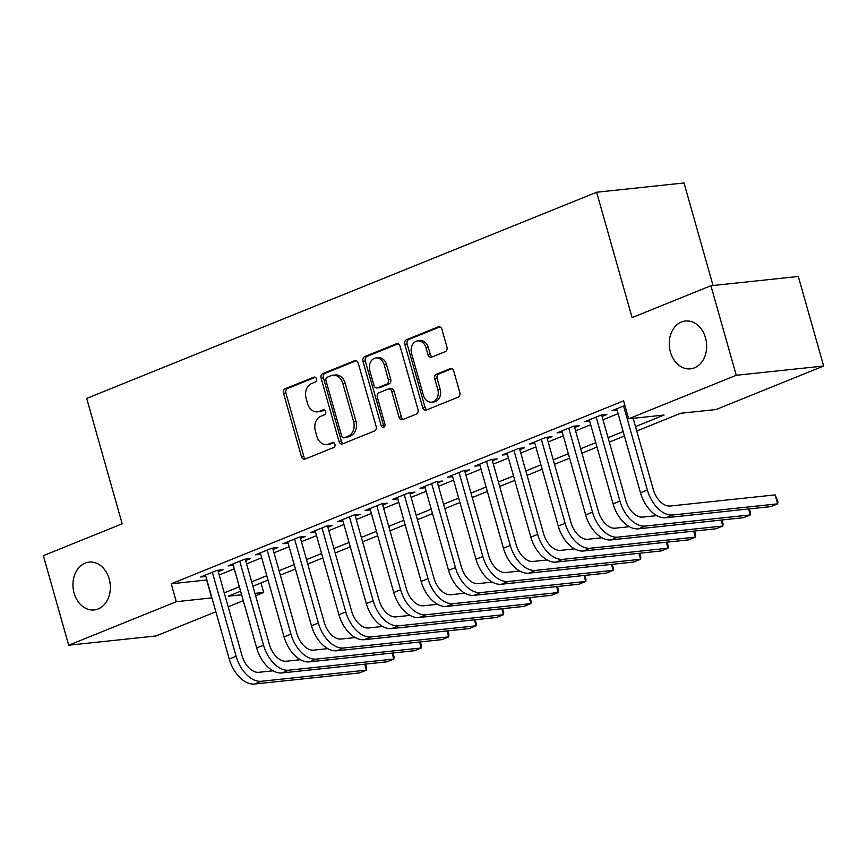 <?xml version="1.0" encoding="UTF-8"?>
<svg xmlns="http://www.w3.org/2000/svg" width="867" height="867" viewBox="0 0 867 867"><rect width="100%" height="100%" fill="white"/><g stroke="black" fill="none" stroke-linecap="round" stroke-linejoin="round"><path stroke-width="1.3" d="M316.412 378.868A2.579 2.005 -96.1 0 0 314.266 377.069A2.579 2.005 -96.1 0 0 313.832 377.167L285.243 388.73A3.685 2.861 -96.1 0 0 283.552 393.336L301.456 456.627A3.685 2.861 -96.1 0 0 304.534 459.207A3.685 2.861 -96.1 0 0 305.141 459.055L333.73 447.491A2.579 2.005 -96.1 0 0 334.922 444.272A2.579 2.005 -96.1 0 0 332.765 442.463A2.579 2.005 -96.1 0 0 332.343 442.571L328.647 444.067A11.802 9.147 -96.1 0 1 326.707 444.554A11.802 9.147 -96.1 0 1 316.845 436.296L315.35 431.018A11.802 9.147 -96.1 0 1 320.779 416.29L324.486 414.794A2.579 2.005 -96.1 0 0 325.667 411.565A2.579 2.005 -96.1 0 0 323.51 409.766A2.579 2.005 -96.1 0 0 323.088 409.874L319.392 411.37A11.802 9.147 -96.1 0 1 317.452 411.858A11.802 9.147 -96.1 0 1 307.59 403.599L306.105 398.321A11.802 9.147 -96.1 0 1 311.535 383.593L315.23 382.098A2.579 2.005 -96.1 0 0 316.412 378.868M670.408 352.013A24.048 18.64 -96.1 0 0 690.49 368.833A24.048 18.64 -96.1 0 0 705.5 337.816A24.048 18.64 -96.1 0 0 685.418 320.996A24.048 18.64 -96.1 0 0 670.408 352.013M74.118 593.126A24.048 18.64 -96.1 0 0 94.2 609.945A24.048 18.64 -96.1 0 0 109.209 578.939A24.048 18.64 -96.1 0 0 89.128 562.109A24.048 18.64 -96.1 0 0 74.118 593.126M445.248 351.655A3.685 2.861 -96.1 0 0 446.938 347.06L441.921 329.297A3.685 2.861 -96.1 0 0 438.832 326.718A3.685 2.861 -96.1 0 0 438.225 326.87L406.471 339.712A3.685 2.861 -96.1 0 0 404.781 344.318L422.684 407.598A3.685 2.861 -96.1 0 0 425.773 410.189A3.685 2.861 -96.1 0 0 426.369 410.026L458.123 397.194A3.685 2.861 -96.1 0 0 459.824 392.588L453.755 371.141A3.685 2.861 -96.1 0 0 450.677 368.562A3.685 2.861 -96.1 0 0 450.071 368.713L436.48 374.208A3.685 2.861 -96.1 0 0 434.779 378.814L437.792 389.446A9.862 7.651 -96.1 0 1 431.636 402.169A9.862 7.651 -96.1 0 1 423.399 395.265L411.608 353.606A9.862 7.651 -96.1 0 1 417.764 340.883A9.862 7.651 -96.1 0 1 426 347.786L427.973 354.722A3.685 2.861 -96.1 0 0 431.051 357.312A3.685 2.861 -96.1 0 0 431.658 357.15L445.248 351.655M215.872 611.766L156.082 635.955L68.688 645.211L43.35 555.671L122.171 523.798L86.689 398.43L596.626 192.236L632.097 317.604L710.918 285.731L736.256 375.281L823.65 366.015L716.044 409.527L680.617 413.277L636.736 431.018M68.688 645.211L176.294 601.709L211.938 597.862M635.489 426.597L664.079 415.033L628.651 418.794L623.59 400.879L171.232 583.794L176.294 601.709M628.651 418.794L736.256 375.281M358.223 363.143A3.685 2.861 -96.1 0 0 355.145 360.564A3.685 2.861 -96.1 0 0 354.538 360.715L322.784 373.558A3.685 2.861 -96.1 0 0 321.093 378.153L338.997 441.444A3.685 2.861 -96.1 0 0 342.075 444.023A3.685 2.861 -96.1 0 0 342.682 443.871L374.436 431.029A3.685 2.861 -96.1 0 0 376.137 426.423L358.223 363.143M364.628 356.63L396.382 343.798A3.685 2.861 -96.1 0 1 396.988 343.635A3.685 2.861 -96.1 0 1 400.066 346.226L417.981 409.506A3.685 2.861 -96.1 0 1 416.279 414.112L402.689 419.606A3.685 2.861 -96.1 0 1 402.082 419.758A3.685 2.861 -96.1 0 1 399.004 417.179L391.743 391.516A3.685 2.861 -96.1 0 0 388.665 388.936A3.685 2.861 -96.1 0 0 388.058 389.088L379.042 392.729A3.685 2.861 -96.1 0 0 377.351 397.335L384.905 424.061A2.579 2.005 -96.1 0 1 383.301 427.388A2.579 2.005 -96.1 0 1 381.144 425.578L362.937 361.236A3.685 2.861 -96.1 0 1 364.628 356.63L366.99 356.38L398.105 343.798M218.246 571.656L223.047 569.717L217.14 570.334L200.689 576.988L205.88 576.436M245.664 560.57L250.455 558.63L244.559 559.248L228.108 565.902L233.299 565.349M273.072 549.483L277.873 547.543L271.967 548.172L255.516 554.815L260.707 554.273M300.491 538.396L305.292 536.456L299.386 537.085L282.935 543.728L288.126 543.186M327.91 527.309L332.7 525.369L326.805 525.998L310.353 532.641L315.545 532.1M355.318 516.223L360.119 514.283L354.213 514.911L337.772 521.566L342.953 521.013M382.737 505.136L387.538 503.196L381.632 503.825L365.18 510.479L370.372 509.926M410.156 494.049L414.957 492.109L409.051 492.738L392.599 499.392L397.79 498.839M437.575 482.962L442.365 481.022L436.459 481.651L420.018 488.305L425.209 487.753M464.983 471.876L469.784 469.936L463.878 470.564L447.426 477.218L452.617 476.666M492.402 460.8L497.203 458.86L491.296 459.477L474.845 466.132L480.036 465.579M519.821 449.713L524.611 447.773L518.715 448.391L502.264 455.045L507.455 454.492M547.229 438.626L552.03 436.686L546.123 437.315L529.672 443.958L534.863 443.405M574.648 427.539L579.449 425.599L573.542 426.228L557.091 432.871L562.282 432.33M602.066 416.453L606.857 414.513L600.961 415.141L584.51 421.785L589.701 421.243M171.232 583.794L206.877 579.947M219.188 574.973L234.285 568.86M246.596 563.886L261.704 557.774M274.015 552.799L289.123 546.698M301.434 541.712L316.531 535.611M328.842 530.626L343.95 524.524M356.261 519.539L371.369 513.437M383.68 508.452L398.787 502.351M411.099 497.376L426.196 491.264M438.507 486.289L453.614 480.177M465.926 475.203L481.033 469.09M493.345 464.116L508.441 458.004M520.753 453.029L535.86 446.917M548.172 441.942L563.279 435.83M575.59 430.856L590.687 424.754M602.998 419.769L618.106 413.667M617.109 410.156L611.929 410.709L624.879 405.463M713.032 285.503L684.02 182.97L596.626 192.236M710.918 285.731L798.312 276.465L823.65 366.015M261 582.949L263.687 592.443L255.602 595.705M243.291 600.69L228.184 606.792M240.614 591.196L228.259 596.193L241.622 594.773M254.941 593.364L263.687 592.443M624.424 436.003L609.328 442.105M597.016 447.09L581.909 453.192M569.597 458.166L554.49 464.278M542.178 469.253L527.082 475.365M514.77 480.34L499.663 486.452M487.352 491.426L472.244 497.539M459.933 502.513L444.825 508.626M432.514 513.6L417.417 519.712M405.106 524.687L389.998 530.788M377.687 535.773L362.579 541.875M350.268 546.86L335.171 552.962M322.86 557.947L307.752 564.049M295.441 569.034L280.334 575.135M268.022 580.11L252.926 586.222M224.25 592.876L239.357 586.775M251.668 581.8L266.776 575.688M279.087 570.714L294.184 564.601M306.495 559.627L321.603 553.514M333.914 548.54L349.022 542.428M361.333 537.453L376.43 531.341M388.741 526.367L403.849 520.265M416.16 515.28L431.267 509.178M443.579 504.193L458.686 498.091M470.998 493.106L486.094 487.005M498.406 482.019L513.513 475.918M525.825 470.944L540.932 464.831M553.244 459.857L568.34 453.744M580.652 448.77L595.759 442.658M608.07 437.683L623.178 431.571M206.66 580.034L211.721 597.948M317.452 411.858L319.815 411.597A11.802 9.147 -96.1 0 0 321.755 411.121L319.392 411.37M324.529 409.993L321.755 411.121M326.707 444.554L329.07 444.305A11.802 9.147 -96.1 0 0 330.999 443.817L328.647 444.067M333.784 442.69L330.999 443.817M315.274 377.297L287.606 388.481A3.685 2.861 -96.1 0 0 285.915 393.087L303.818 456.378A3.685 2.861 -96.1 0 0 305.791 458.795M356.261 360.726L325.147 373.309A3.685 2.861 -96.1 0 0 323.445 377.904L341.36 441.195A3.685 2.861 -96.1 0 0 343.321 443.611M327.141 377.275A2.579 2.005 -96.1 0 0 325.949 380.505L341.674 436.058A2.579 2.005 -96.1 0 0 343.831 437.857A2.579 2.005 -96.1 0 0 344.253 437.748L348.155 436.177A11.802 9.147 -96.1 0 0 353.584 421.438L342.833 383.474A11.802 9.147 -96.1 0 0 332.982 375.216A11.802 9.147 -96.1 0 0 331.042 375.704L327.141 377.275M343.831 437.857L346.182 437.607A2.579 2.005 -96.1 0 0 346.616 437.499L344.253 437.748M332.982 375.216L335.345 374.967A11.802 9.147 -96.1 0 1 345.196 383.225L355.936 421.189A11.802 9.147 -96.1 0 1 350.517 435.928L346.616 437.499M388.665 388.936L391.028 388.687A3.685 2.861 -96.1 0 1 394.106 391.266L401.367 416.929A3.685 2.861 -96.1 0 0 403.339 419.346M366.99 356.38A3.685 2.861 -96.1 0 0 365.3 360.986L383.507 425.329A2.579 2.005 -96.1 0 0 384.428 426.759M384.211 364.877A9.862 7.651 -96.1 0 0 375.964 357.973A9.862 7.651 -96.1 0 0 369.808 370.697L373.959 385.382A3.685 2.861 -96.1 0 0 377.047 387.961A3.685 2.861 -96.1 0 0 377.654 387.809L386.66 384.168A3.685 2.861 -96.1 0 0 388.362 379.562L384.211 364.877L386.574 364.628A9.862 7.651 -96.1 0 0 378.326 357.724L375.964 357.973M377.047 387.961L379.41 387.712A3.685 2.861 -96.1 0 0 380.017 387.56L377.654 387.809M386.574 364.628L390.724 379.312A3.685 2.861 -96.1 0 1 389.023 383.908L380.017 387.56M417.764 340.883L420.127 340.633A9.862 7.651 -96.1 0 1 428.363 347.537L430.325 354.473A3.685 2.861 -96.1 0 0 432.297 356.89M431.636 402.169L433.999 401.92A9.862 7.651 -96.1 0 0 440.154 389.196L437.792 389.446M451.783 368.724L438.843 373.959A3.685 2.861 -96.1 0 0 437.141 378.565L440.154 389.196M439.948 326.881L408.834 339.463A3.685 2.861 -96.1 0 0 407.143 344.069L425.047 407.349A3.685 2.861 -96.1 0 0 427.019 409.766M254.573 684.03L261.422 681.267L366.416 670.137L359.556 672.9L254.573 684.03A28.188 17.394 -112 0 1 229.256 659.05L205.49 575.049M261.422 681.267A28.188 17.394 -112 0 1 236.106 656.276L212.339 572.274M217.855 570.258L242.012 655.647A18.792 11.596 68 0 0 258.886 672.304L273.007 670.809M365.495 664.089L366.665 667.948L366.416 670.137L364.725 664.176M281.992 672.944L288.841 670.18L393.824 659.05L386.975 661.814L281.992 672.944A28.188 17.394 -112 0 1 256.675 647.963L232.898 563.962M288.841 670.18A28.188 17.394 -112 0 1 263.525 645.189L239.758 561.187M245.263 559.172L269.431 644.56A18.792 11.596 68 0 0 286.305 661.218L300.416 659.722M392.914 653.014L394.084 656.861L393.824 659.05L392.144 653.089M309.4 661.857L316.26 659.093L421.243 647.963L414.393 650.727L309.4 661.857A28.188 17.394 -112 0 1 284.083 636.877L260.317 552.875M316.26 659.093A28.188 17.394 -112 0 1 290.944 634.102L267.177 550.111M272.682 548.096L296.85 633.474A18.792 11.596 68 0 0 313.724 650.131L327.834 648.635M420.332 641.927L421.492 645.785L421.243 647.963L419.552 642.003M336.819 650.781L343.668 648.007L448.662 636.877L441.802 639.651L336.819 650.781A28.188 17.394 -112 0 1 311.502 625.79L287.736 541.788M343.668 648.007A28.188 17.394 -112 0 1 318.352 623.015L294.585 539.025M300.101 537.009L324.258 622.387A18.792 11.596 68 0 0 341.143 639.055L355.253 637.548M447.74 630.84L448.911 634.698L448.662 636.877L446.971 630.916M364.238 639.694L371.087 636.92L476.07 625.79L469.22 628.564L364.238 639.694A28.188 17.394 -112 0 1 338.921 614.703L315.144 530.702M371.087 636.92A28.188 17.394 -112 0 1 345.77 611.929L322.004 527.938M327.509 525.922L351.677 611.311A18.792 11.596 68 0 0 368.551 627.968L382.672 626.473M475.159 619.753L476.33 623.611L476.07 625.79L474.39 619.829M391.646 628.608L398.506 625.833L503.489 614.703L496.639 617.477L391.646 628.608A28.188 17.394 -112 0 1 366.329 603.616L342.563 519.626M398.506 625.833A28.188 17.394 -112 0 1 373.189 600.842L349.423 516.851M354.928 514.835L379.096 600.224A18.792 11.596 68 0 0 395.97 616.881L410.08 615.386M502.578 608.667L503.749 612.525L503.489 614.703L501.809 608.742M419.064 617.521L425.914 614.746L530.907 603.616L524.047 606.391L419.064 617.521A28.188 17.394 -112 0 1 393.748 592.529L369.981 508.539M425.914 614.746A28.188 17.394 -112 0 1 400.608 589.766L376.831 505.764M382.347 503.749L406.504 589.137A18.792 11.596 68 0 0 423.389 605.795L437.499 604.299M529.997 597.58L531.157 601.438L530.907 603.616L529.217 597.666M446.483 606.434L453.333 603.66L558.315 592.529L551.466 595.304L446.483 606.434A28.188 17.394 -112 0 1 421.167 581.443L397.4 497.452M453.333 603.66A28.188 17.394 -112 0 1 428.016 578.679L404.25 494.678M409.766 492.662L433.923 578.051A18.792 11.596 68 0 0 450.797 594.708L464.918 593.212M557.405 586.493L558.576 590.351L558.315 592.529L556.636 586.58M473.891 595.347L480.752 592.573L585.734 581.443L578.885 584.217L473.891 595.347A28.188 17.394 -112 0 1 448.575 570.356L424.808 486.365M480.752 592.573A28.188 17.394 -112 0 1 455.435 567.592L431.668 483.591M437.174 481.575L461.342 566.964A18.792 11.596 68 0 0 478.216 583.621L492.326 582.125M584.824 575.406L585.994 579.264L585.734 581.443L584.055 575.493M501.31 584.26L508.17 581.486L613.153 570.356L606.293 573.13L501.31 584.26A28.188 17.394 -112 0 1 475.994 559.28L452.227 475.279M508.17 581.486A28.188 17.394 -112 0 1 482.854 556.506L459.077 472.504M464.593 470.488L488.75 555.877A18.792 11.596 68 0 0 505.634 572.534L519.745 571.039M612.243 564.319L613.403 568.178L613.153 570.356L611.463 564.406M528.729 573.174L535.578 570.399L640.572 559.269L633.712 562.044L528.729 573.174A28.188 17.394 -112 0 1 503.413 548.193L479.646 464.192M535.578 570.399A28.188 17.394 -112 0 1 510.262 545.419L486.495 461.417M492.012 459.402L516.168 544.79A18.792 11.596 68 0 0 533.042 561.448L547.164 559.952M639.651 553.233L640.821 557.091L640.572 559.269L638.881 553.319M556.148 562.087L562.997 559.323L667.98 548.193L661.131 550.957L556.148 562.087A28.188 17.394 -112 0 1 530.832 537.106L507.054 453.105M562.997 559.323A28.188 17.394 -112 0 1 537.681 534.332L513.914 450.331M519.42 448.315L543.587 533.704A18.792 11.596 68 0 0 560.461 550.361L574.572 548.865M667.07 542.146L668.24 546.004L667.98 548.193L666.3 542.233M583.556 551L590.416 548.237L695.399 537.106L688.55 539.87L583.556 551A28.188 17.394 -112 0 1 558.24 526.02L534.473 442.018M590.416 548.237A28.188 17.394 -112 0 1 565.1 523.245L541.333 439.255M546.839 437.239L571.006 522.617A18.792 11.596 68 0 0 587.88 539.274L601.991 537.778M694.489 531.07L695.648 534.917L695.399 537.106L693.708 531.146M610.975 539.913L617.824 537.15L722.818 526.02L715.958 528.783L610.975 539.913A28.188 17.394 -112 0 1 585.659 514.933L561.892 430.932M617.824 537.15A28.188 17.394 -112 0 1 592.508 512.159L568.741 428.168M574.257 426.152L598.414 511.53A18.792 11.596 68 0 0 615.299 528.187L629.409 526.692M721.897 519.983L723.067 523.841L722.818 526.02L721.127 520.059M638.394 528.837L645.243 526.063L750.226 514.933L743.377 517.707L638.394 528.837A28.188 17.394 -112 0 1 613.077 503.846L589.311 419.845M645.243 526.063A28.188 17.394 -112 0 1 619.927 501.072L596.16 417.081M601.665 415.065L625.833 500.454A18.792 11.596 68 0 0 642.707 517.111L656.828 515.616M749.316 508.896L750.486 512.755L750.226 514.933L748.546 508.972M665.802 517.751L672.662 514.976L777.645 503.846L770.796 506.621L665.802 517.751A28.188 17.394 -112 0 1 640.485 492.759L616.719 408.769M672.662 514.976A28.188 17.394 -112 0 1 647.346 489.985L623.579 405.994M633.148 418.317L653.252 489.367A18.792 11.596 68 0 0 670.126 506.025L775.109 494.894L777.905 501.668L777.645 503.846L775.109 494.894M314.699 377.08L313.832 377.167M333.199 442.473L332.343 442.571M323.955 409.777L323.088 409.874M303.818 456.378L301.456 456.627M285.915 393.087L283.552 393.336M287.606 388.481L285.243 388.73M341.36 441.195L338.997 441.444M323.445 377.904L321.093 378.153M325.147 373.309L322.784 373.558M355.773 360.585L354.538 360.715M350.517 435.928L348.155 436.177M355.936 421.189L353.584 421.438M345.196 383.225L342.833 383.474M397.617 343.668L396.382 343.798M401.367 416.929L399.004 417.179M394.106 391.266L391.743 391.516M383.507 425.329L381.144 425.578M365.3 360.986L362.937 361.236M389.023 383.908L386.66 384.168M390.724 379.312L388.362 379.562M430.325 354.473L427.973 354.722M428.363 347.537L426 347.786M437.141 378.565L434.779 378.814M438.843 373.959L436.48 374.208M451.295 368.583L450.071 368.713M425.047 407.349L422.684 407.598M407.143 344.069L404.781 344.318M408.834 339.463L406.471 339.712M439.461 326.74L438.225 326.87M229.256 659.05L236.106 656.276M256.675 647.963L263.525 645.189M284.083 636.877L290.944 634.102M311.502 625.79L318.352 623.015M338.921 614.703L345.77 611.929M366.329 603.616L373.189 600.842M393.748 592.529L400.608 589.766M421.167 581.443L428.016 578.679M448.575 570.356L455.435 567.592M475.994 559.28L482.854 556.506M503.413 548.193L510.262 545.419M530.832 537.106L537.681 534.332M558.24 526.02L565.1 523.245M585.659 514.933L592.508 512.159M613.077 503.846L619.927 501.072M640.485 492.759L647.346 489.985"/></g></svg>
